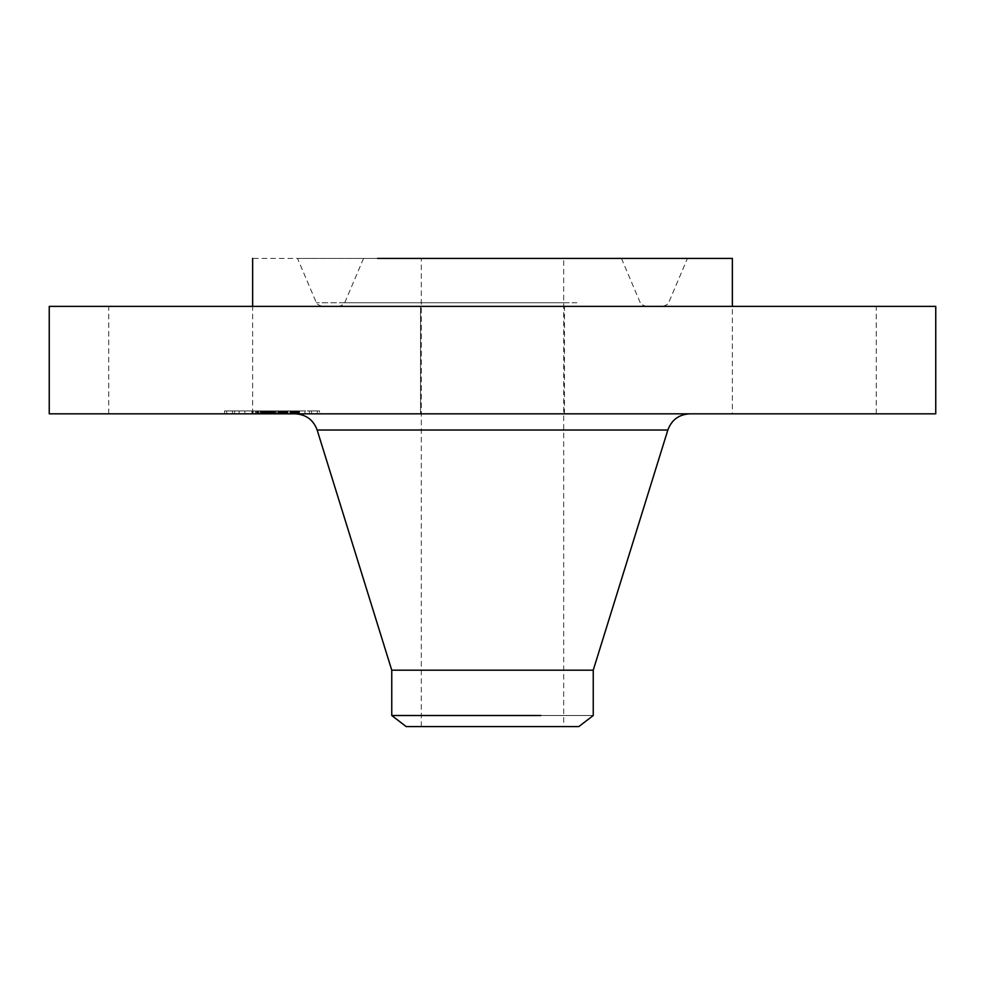 <?xml version="1.0" encoding="UTF-8"?>
<svg xmlns="http://www.w3.org/2000/svg" width="985" height="985" viewBox="0 0 985 985"><rect width="100%" height="100%" fill="white"/><g stroke="black" fill="none" stroke-linecap="round" stroke-linejoin="round"><path stroke-width="0.74" stroke-dasharray="4.92 3.69" d="M429.349 413.823L564.454 413.823L429.349 413.823M429.349 306.372L564.454 306.372L429.349 306.372M935.75 306.372L49.25 306.372M555.651 413.823L564.454 413.823L564.454 306.372L555.651 306.372M769.814 306.372L876.268 306.372L769.814 306.372M215.186 306.372L108.732 306.372L215.186 306.372M377.514 306.372L252.64 306.372L377.514 306.372M732.36 306.372L492.5 306.372L732.36 306.372L732.36 413.823L876.268 413.823L732.36 413.823M935.75 413.823L49.25 413.823M397.891 413.823L689.832 413.823L397.891 413.823M215.186 413.823L108.732 413.823L215.186 413.823M238.432 413.823L319.509 413.823L238.432 413.823M732.36 258.402L252.652 258.402M305.596 410.954L224.531 410.954L319.509 410.954L319.509 413.823M585.964 258.402L297.544 258.402L585.964 258.402M593.241 670.194L391.759 670.194M298.48 410.954L234.602 410.954L298.48 410.954M304.07 410.954L299.157 410.954L304.07 410.954M244.034 410.954L239.121 410.954L244.034 410.954M274.052 410.954L269.139 410.954L274.052 410.954M231.598 410.954L226.685 410.954L231.598 410.954M312.442 410.954L317.355 410.954L312.442 410.954M540.802 715.516C609.715 715.516 609.715 715.516 540.802 715.516L391.759 715.516M298.48 413.823L234.602 413.823L298.48 413.823M304.07 413.823L299.157 413.823L304.07 413.823M244.034 413.823L239.121 413.823L244.034 413.823M274.052 413.823L269.139 413.823L274.052 413.823M231.598 413.823L226.685 413.823L231.598 413.823M312.442 413.823L317.355 413.823L312.442 413.823M410.683 306.372L663.151 306.372L410.683 306.372M578.798 726.598L406.202 726.598M281.956 413.823L299.489 413.823L281.956 413.823L281.956 410.954L279.74 410.954L288.014 410.954L268.942 410.954L299.489 410.954L281.956 410.954M280.134 413.823L278.041 413.823L280.774 413.823L280.134 413.823L280.097 410.954L278.041 410.954L280.774 410.954L280.134 410.954L280.134 413.823M282.202 413.823L265.975 413.823L286.672 413.823L281.833 413.823L282.202 410.954L285.798 410.954L265.975 410.954L282.202 410.954M265.47 413.823L280.7 413.823L265.47 413.823L265.47 410.954L263.475 410.954L274.569 410.954L255.287 410.954L280.7 410.954L265.47 410.954M263.377 413.823L256.432 413.823L263.377 413.823L263.377 410.954L261.616 410.954L263.968 410.954L256.432 410.954L263.377 410.954L263.377 413.823M263.968 413.823L251.914 413.823L264.731 413.823L260.963 413.823L263.968 413.823L263.968 410.954L251.914 410.954L264.731 410.954L260.963 410.954L263.968 410.954L263.968 413.823L263.992 410.954M419.031 306.372L645.741 306.372L419.031 306.372M458.37 726.598L563.691 726.598L458.37 726.598M281.131 413.823L281.131 410.954M281.033 413.823L281.033 410.954M280.934 413.823L280.934 410.954M280.824 413.823L280.824 410.954M280.7 413.823L280.7 410.954M280.565 413.823L280.565 410.954L280.516 413.823M280.417 413.823L280.417 410.954M280.269 413.823L280.269 410.954M279.925 413.823L279.925 410.954L279.925 413.823M279.74 413.823L279.74 410.954L279.728 413.823M280.171 413.823L280.171 410.954L280.159 413.823M280.59 413.823L280.59 410.954M280.984 413.823L280.984 410.954M281.378 413.823L281.378 410.954M281.747 413.823L281.747 410.954M282.104 413.823L282.104 410.954L282.055 413.823M282.449 413.823L282.449 410.954M282.781 413.823L282.781 410.954L282.781 413.823M283.101 413.823L283.101 410.954L283.138 413.823M283.409 413.823L283.409 410.954M283.705 413.823L283.705 410.954M283.988 413.823L283.988 410.954M284.283 413.823L284.283 410.954L284.271 413.823M284.579 413.823L284.628 410.954M284.874 413.823L284.874 410.954L284.85 413.823M285.182 413.823L285.182 410.954M285.49 413.823L285.49 410.954M285.798 413.823L285.798 410.954L285.798 413.823M286.106 413.823L286.106 410.954M286.426 413.823L286.426 410.954M286.746 413.823L286.746 410.954M287.017 413.823L287.017 410.954M287.263 413.823L287.263 410.954M287.522 413.823L287.522 410.954M287.768 413.823L287.768 410.954M288.014 413.823L288.014 410.954M272.279 413.823L272.279 410.954M268.942 413.823L268.979 410.954M275.652 413.823L275.652 410.954M275.32 413.823L275.32 410.954M289.922 413.823L289.922 410.954M290.981 413.823L290.981 410.954L291.018 413.823M291.264 413.823L291.264 410.954M291.523 413.823L291.523 410.954M291.745 413.823L291.745 410.954M291.954 413.823L291.954 410.954M292.114 413.823L292.114 410.954L292.139 413.823M292.262 413.823L292.262 410.954L292.25 413.823M292.373 413.823L292.373 410.954L292.36 413.823M292.508 413.823L292.508 410.954M292.52 413.823L292.533 410.954M292.434 413.823L292.434 410.954L292.434 413.823M292.077 413.823L292.077 410.954M291.892 413.823L291.892 410.954L291.868 413.823M291.695 413.823L291.659 410.954M291.462 413.823L291.462 410.954M291.191 413.823L291.191 410.954M291.572 413.823L291.572 410.954M292.73 413.823L292.73 410.954M292.865 413.823L292.865 410.954M292.964 413.823L292.964 410.954L293.001 413.823M293.037 413.823L293.037 410.954L293.05 413.823M293.074 413.823L293.074 410.954M292.902 413.823L292.902 410.954L292.89 413.823M292.779 413.823L292.779 410.954L292.816 413.823M292.619 413.823L292.619 410.954M291.966 413.823L291.966 410.954L291.966 413.823M291.363 413.823L291.363 410.954L291.351 413.823M290.464 413.823L290.464 410.954M293.21 413.823L293.21 410.954M293.505 413.823L293.505 410.954L293.53 413.823M293.752 413.823L293.752 410.954M293.973 413.823L293.973 410.954M294.146 413.823L294.146 410.954M294.281 413.823L294.281 410.954L294.256 413.823M294.392 413.823L294.392 410.954L294.367 413.823M294.453 413.823L294.453 410.954L294.441 413.823M294.49 413.823L294.49 410.954L294.49 413.823M294.109 413.823L294.109 410.954L294.096 413.823M293.912 413.823L293.912 410.954M293.69 413.823L293.69 410.954M293.431 413.823L293.431 410.954M293.136 413.823L293.136 410.954M294.687 413.823L294.687 410.954M295.303 413.823L295.303 410.954M295.943 413.823L295.943 410.954M296.608 413.823L296.608 410.954M297.298 413.823L297.298 410.954M297.999 413.823L297.999 410.954M298.738 413.823L298.738 410.954M299.489 413.823L299.489 410.954M280.023 413.823L280.023 410.954M279.888 413.823L279.888 410.954M279.531 413.823L279.531 410.954M279.297 413.823L279.297 410.954M279.026 413.823L279.026 410.954L279.026 413.823M278.73 413.823L278.73 410.954M278.41 413.823L278.41 410.954M278.041 413.823L278.041 410.954M278.558 413.823L278.558 410.954M279.358 413.823L279.358 410.954M279.654 413.823L279.654 410.954M280.356 413.823L280.356 410.954M280.639 413.823L280.639 410.954M280.774 413.823L280.774 410.954M280.208 413.823L280.208 410.954M282.56 413.823L282.56 410.954M282.917 413.823L282.917 410.954M283.274 413.823L283.274 410.954M283.606 413.823L283.606 410.954M283.939 413.823L283.939 410.954M284.899 413.823L284.899 410.954M285.207 413.823L285.207 410.954M285.404 413.823L285.404 410.954M285.613 413.823L285.613 410.954L285.613 413.823M271.06 413.823L271.06 410.954L271.06 413.823M265.975 413.823L265.975 410.954M273.473 413.823L273.473 410.954M274.199 413.823L274.199 410.954M267.169 413.823L267.169 410.954M271.38 413.823L271.38 410.954L271.355 413.823M286.672 413.823L286.672 410.954M285.896 413.823L285.896 410.954M285.354 413.823L285.354 410.954M285.096 413.823L285.096 410.954M284.197 413.823L284.197 410.954M283.828 413.823L283.828 410.954M283.483 413.823L283.483 410.954M282.412 413.823L282.412 410.954M282.03 413.823L282.03 410.954M281.833 413.823L281.833 410.954M265.236 413.823L265.236 410.954M265.174 413.823L265.174 410.954L265.125 413.823M265.113 413.823L265.113 410.954M265.051 413.823L265.051 410.954M264.94 413.823L264.94 410.954M264.805 413.823L264.805 410.954M264.645 413.823L264.645 410.954M264.534 413.823L264.534 410.954M264.423 413.823L264.423 410.954M264.288 413.823L264.288 410.954M263.475 413.823L263.463 410.954M264.054 413.823L264.054 410.954M264.608 413.823L264.608 410.954M265.618 413.823L265.618 410.954M266.085 413.823L266.085 410.954M266.516 413.823L266.516 410.954M266.923 413.823L266.923 410.954M267.304 413.823L267.304 410.954L267.317 413.823M267.649 413.823L267.649 410.954L267.698 413.823M267.969 413.823L267.969 410.954M268.289 413.823L268.314 410.954M268.609 413.823L268.609 410.954M269.311 413.823L269.348 410.954M269.681 413.823L269.681 410.954M270.062 413.823L270.062 410.954M270.469 413.823L270.469 410.954M270.887 413.823L270.863 410.954M271.306 413.823L271.306 410.954L271.331 413.823M271.749 413.823L271.749 410.954L271.762 413.823M272.574 413.823L272.574 410.954M274.015 413.823L274.015 410.954M274.569 413.823L274.569 410.954M266.8 413.823L266.8 410.954L266.837 413.823M272.87 413.823L272.87 410.954M272.106 413.823L272.106 410.954L272.106 413.823M270.567 413.823L270.567 410.954L270.555 413.823M269.976 413.823L269.952 410.954M269.397 413.823L269.422 410.954L269.397 413.823M268.831 413.823L268.831 410.954M267.735 413.823L267.735 410.954L267.76 413.823M267.218 413.823L267.218 410.954M266.713 413.823L266.713 410.954M266.209 413.823L266.209 410.954M265.728 413.823L265.728 410.954M265.26 413.823L265.26 410.954L265.297 413.823M265.815 413.823L265.815 410.954M266.344 413.823L266.344 410.954M268.216 413.823L268.216 410.954M268.474 413.823L268.474 410.954M268.733 413.823L268.708 410.954M269.016 413.823L269.016 410.954L269.04 413.823M269.607 413.823L269.607 410.954L269.607 413.823M270.259 413.823L270.259 410.954M270.604 413.823L270.604 410.954L270.641 413.823M271.146 413.823L271.146 410.954L271.121 413.823M271.454 413.823L271.454 410.954L271.454 413.823M266.442 413.823L266.442 410.954L266.467 413.823M264.226 413.823L264.226 410.954M264.349 413.823L264.349 410.954M258.205 413.823L258.205 410.954M263.106 413.823L263.106 410.954L263.143 413.823M259.067 413.823L259.067 410.954M255.287 413.823L255.287 410.954M262.49 413.823L262.49 410.954M262.01 413.823L262.01 410.954M268.536 413.823L268.536 410.954M268.893 413.823L268.893 410.954M269.164 413.823L269.139 410.954M269.262 413.823L269.262 410.954M269.434 413.823L269.434 410.954L269.447 413.823M270.038 413.823L270.013 410.954M269.865 413.823L269.865 410.954L269.878 413.823M269.742 413.823L269.742 410.954M269.213 413.823L269.213 410.954M269.644 413.823L269.644 410.954M270.136 413.823L270.136 410.954M270.358 413.823L270.358 410.954M270.727 413.823L270.727 410.954M270.974 413.823L270.974 410.954L271.01 413.823M271.675 413.823L271.675 410.954M271.823 413.823L271.823 410.954M271.909 413.823L271.909 410.954L271.922 413.823M271.872 413.823L271.872 410.954M271.577 413.823L271.577 410.954M276.834 413.823L276.834 410.954M263.278 413.823L263.278 410.954M262.995 413.823L262.995 410.954L263.02 413.823M262.823 413.823L262.823 410.954M262.626 413.823L262.626 410.954M262.404 413.823L262.404 410.954M262.158 413.823L262.158 410.954L262.121 413.823M261.899 413.823L261.899 410.954M261.616 413.823L261.616 410.954M262.453 413.823L262.453 410.954M262.761 413.823L262.761 410.954L262.773 413.823M263.254 413.823L263.254 410.954M263.623 413.823L263.623 410.954M263.758 413.823L263.758 410.954M263.869 413.823L263.869 410.954L263.832 413.823M263.931 413.823L263.931 410.954M256.432 413.823L256.432 410.954M257.036 413.823L257.036 410.954M257.688 413.823L257.688 410.954M251.914 413.823L251.914 410.954M260.409 413.823L260.409 410.954M261.173 413.823L261.173 410.954M253.133 413.823L253.133 410.954M257.885 413.823L257.885 410.954M264.731 413.823L264.731 410.954M261.788 413.823L261.788 410.954M260.963 413.823L260.963 410.954M526.63 258.402L421.309 258.402L563.691 258.402L563.691 726.598M554.321 258.402L363.551 258.402L554.321 258.402M667.842 430.026L317.158 430.026M576.939 302.752L316.37 302.752L576.939 302.752M265.408 413.823L265.408 410.954M265.347 413.823L265.347 410.954M264.152 413.823L264.152 410.954M263.648 413.823L263.648 410.954M272.451 413.823L272.451 410.954M270.961 413.823L270.961 410.954M563.346 302.752L344.725 302.752L563.346 302.752M420.546 413.823L420.546 306.372L420.546 413.823M564.454 413.823L564.454 306.372M876.268 413.823L876.268 306.372M252.64 413.823L252.64 306.372M108.732 413.823L108.732 306.372M224.531 410.954L224.531 413.823M321.849 306.372C317.305 304.414 315.483 303.208 316.37 302.752L297.544 258.402M663.151 306.372C667.695 304.414 669.517 303.208 668.63 302.752L687.456 258.402M234.602 410.954L234.602 413.823M309.438 410.954L309.438 413.823M299.157 410.954L299.157 413.823L299.157 410.954M304.919 410.954L304.919 413.823L304.919 410.954M239.121 410.954L239.121 413.823L239.121 410.954M244.871 410.954L244.871 413.823L244.871 410.954M274.901 410.954L274.901 413.823L274.901 410.954M226.685 410.954L226.685 413.823M232.435 410.954L232.435 413.823M317.355 410.954L317.355 413.823M311.592 410.954L311.592 413.823M621.449 258.402L640.275 302.752C639.376 303.208 641.21 304.414 645.741 306.372M363.551 258.402L344.725 302.752C345.624 303.208 343.79 304.414 339.259 306.372M421.309 726.598L421.309 258.402"/><path stroke-width="1.48" d="M49.25 306.372L935.75 306.372L935.75 413.823L49.25 413.823L49.25 306.372M377.514 258.402L732.36 258.402L732.36 306.372M593.241 670.194L593.241 715.516L578.798 726.598L406.202 726.598L391.759 715.516L391.759 670.194L593.241 670.194L667.842 430.026C671.635 419.832 678.973 414.439 689.832 413.823M391.759 715.516L540.802 715.516C609.715 715.516 609.715 715.516 540.802 715.516M391.759 670.194L317.158 430.026L667.842 430.026M252.64 306.372L252.64 258.402M317.158 430.026C313.365 419.832 306.027 414.439 295.168 413.823"/></g></svg>
